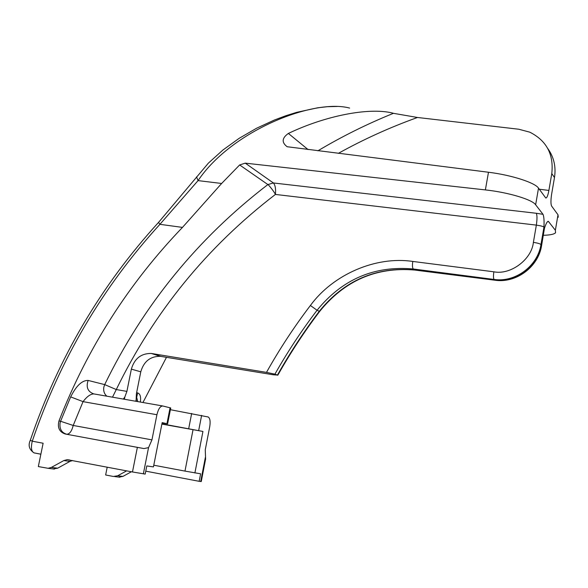 <?xml version="1.0" encoding="UTF-8"?>
<svg xmlns="http://www.w3.org/2000/svg" width="588" height="588" viewBox="0 0 588 588"><rect width="100%" height="100%" fill="white"/><g stroke="black" fill="none" stroke-linecap="round" stroke-linejoin="round"><path stroke-width="0.88" d="M161.935 423.83L202.941 431.445L193.04 429.666L184.977 471.098L200.618 473.803L199.163 481.315L200.699 481.521L201.258 481.55L205.609 459.022L205.256 449.835L209.732 426.697C210.555 421.486 210.056 418.252 208.226 416.995L170.395 409.704M202.941 431.445L194.893 472.965M535.639 204.786L538.505 188.167L545.782 198.009C546.899 198.083 547.935 195.554 548.891 190.439L551.787 173.556L554.477 177.561L551.61 194.275C550.736 200.17 550.728 204.095 551.588 206.028L558.005 214.789L555.366 230.261L548.376 221.36C547.472 221.301 546.472 222.749 545.377 225.696L544.517 227.901L541.555 245.211C538.336 266.68 515.963 283.32 494.861 280.16L414.613 269.98C375.997 266.636 344.2 280.432 319.233 311.368C303.871 331.647 289.943 352.881 277.448 375.063L274.912 374.166C287.517 351.903 301.563 330.596 317.064 310.258C342.267 279.256 374.336 265.497 413.268 268.988L494.06 279.447C515.279 282.674 537.748 266.048 540.967 244.527L543.944 227.181C544.275 220.875 543.966 216.59 543.018 214.319L535.639 204.786C532.522 199.692 508.635 192.401 485.372 189.909L245.255 163.148L273.391 182.971L267.885 184.566C267.753 183.919 273.817 190.99 275.419 194.437C207.101 246.872 154.049 311.905 116.277 389.55L104.679 384.611L103.848 387.088C103.231 390.836 104.23 393.872 106.84 396.187M123.318 399.076L124.84 396.996L126.905 391.395L131.359 369.132C134.417 358.636 141.039 353.403 151.226 353.439L266.489 372.38C279.572 349.044 294.206 326.744 310.398 305.488L317.064 310.258L319.637 311.456C344.634 280.564 376.335 266.768 414.731 270.046L413.268 268.988C412.379 267.885 412.217 265.364 412.783 261.44L493.861 271.81C510.538 275.206 531.684 259.529 533.389 242.374C537.373 242.962 539.902 243.682 540.967 244.527L541.592 245.571C538.358 266.915 516.19 283.46 494.949 280.219L494.06 279.447C493.354 278.344 493.288 275.801 493.861 271.81M266.489 372.38L274.912 374.166M277.448 375.063L273.391 374.791L160.259 356.306C150.278 356.291 143.781 361.458 140.782 371.814L136.401 393.776L136.137 399.722L136.563 401.391M245.255 163.148L239.647 164.949L221.632 183.471L182.471 227.402C128.743 283.401 87.575 347.92 58.962 420.964C57.308 427.586 59.366 431.93 65.143 433.981L137.364 447.365L132.476 471.973L145.185 474.097L146.802 465.931L153.446 466.901L162.17 422.625L167.609 423.838L162.112 422.919M69.774 460.007L67.201 459.654L63.827 460.558L51.391 467.409L48.098 468.305L38.33 466.563L43.122 443.234L32.267 441.191C30.76 447.608 31.348 451.503 34.023 452.87L40.866 454.223M158.525 222.426L159.921 224.322C102.584 287.209 60.035 359.496 32.267 441.191L30.304 440.265M239.647 164.949L267.885 184.566L273.391 182.971L536.293 213.268C537.189 215.179 537.212 219.126 536.352 225.116L275.419 194.437C275.926 188.932 275.257 185.11 273.405 182.986M167.617 423.816L170.733 407.969L162.847 405.999C160.303 405.985 158.326 408.903 156.915 414.731L151.947 439.875L148.543 447.637L143.942 448.563L137.364 447.365M162.626 405.955L93.904 393.923C90.581 393.931 86.965 396.503 83.048 401.641L73.206 425.462L60.586 421.265L60.064 423.044C59.388 428.961 61.608 432.702 66.716 434.253C69.597 434.15 71.758 431.217 73.206 425.462L151.947 439.875M161.884 424.088L193.04 429.666M267.885 184.566C197.811 238.316 143.406 305.003 104.679 384.611L88.119 380.429C82.063 380.282 76.242 385.772 70.663 396.9L83.048 401.641L156.915 414.731M140.334 402.052C141.098 396.863 140.209 393.82 137.643 392.931L136.666 397.348L137.776 401.604M118.658 477.125L122.907 476.42L131.389 471.76M126.641 470.856L117.681 475.765L113.388 476.471L105.642 474.979L107.207 467.151M153.777 465.211L184.977 471.098M67.201 459.654L132.476 471.973M72.574 460.544L69.95 461.396L57.653 468.195L51.391 467.409M53.045 468.974L57.653 468.195M555.366 230.261L555.557 232.752C554.116 234.274 550.052 235.119 543.349 235.288M558.005 214.789L558.269 217.259M554.477 177.561C556.145 166.742 553.903 157.055 547.759 148.499M551.787 173.556C553.889 154.409 546.546 140.613 529.773 132.168L518.748 129.228L417.495 117.482C389.947 127.376 363.553 139.341 338.306 153.38M417.495 117.482L393.438 113.322C367.147 123.95 341.959 136.445 317.887 150.815M393.438 113.322L392.049 112.918C368.36 107.332 325.282 115.777 288.377 133.439C281.902 138.026 281.483 142.45 287.142 146.728L488.481 172.247L485.372 189.909M538.505 188.167C535.425 182.846 511.656 175.055 488.481 172.247M142.95 402.515L166.485 357.306M199.163 481.315L145.765 471.157M182.471 227.402L159.921 224.322L198.053 180.612C232.01 130.249 313.941 98.424 349.617 108.074M196.539 176.892L198.053 180.612L221.632 183.471M310.398 305.488C332.955 274.567 375.651 255.876 412.783 261.44M126.905 391.395L116.277 389.55L112.492 397.179M495.206 280.255L415.04 270.09M151.954 353.542L160.972 356.401M131.359 369.132L140.782 371.814M124.384 399.259L124.84 396.996M135.828 401.266L136.137 399.722M191.666 413.438L188.704 428.623M34.119 452.892L34.626 453.032M533.389 242.374L536.352 225.116C541.048 225.814 543.577 226.505 543.944 227.181M536.293 213.268L543.018 214.319M548.655 221.595L547.619 221.566M541.629 245.336L544.517 227.901M166.948 423.661L170.079 407.749M201.625 415.385L198.685 430.519M65.143 433.981L143.942 448.563M539.269 189.211L548.891 190.439M88.119 380.429C85.885 387.161 87.744 391.652 93.712 393.886M70.663 396.9L60.586 421.265L58.962 420.964M137.643 392.931L136.622 392.674M122.907 476.42L117.681 475.765M143.362 473.847L148.543 447.637M205.337 457.53L200.699 481.521M63.827 460.558L69.95 461.396M288.377 133.439L308.09 149.587M319.607 311.493C304.231 331.786 290.296 353.035 277.793 375.232M160.259 356.306L151.226 353.439M40.873 454.179L34.023 452.87C29.202 449.585 27.959 445.395 30.289 440.309C58.183 358.246 100.923 285.628 158.503 222.448L208.402 163.111L222.903 150.028L239.191 138.298L256.618 128.221L274.574 119.945L285.893 115.711L296.756 112.33L317.63 107.802L327.34 106.707L337.24 106.465M548.376 221.36L547.942 221.36M544.826 227.086L544.598 228.034M114.653 476.581L119.915 477.235M48.098 468.305L54.405 469.092"/></g></svg>
